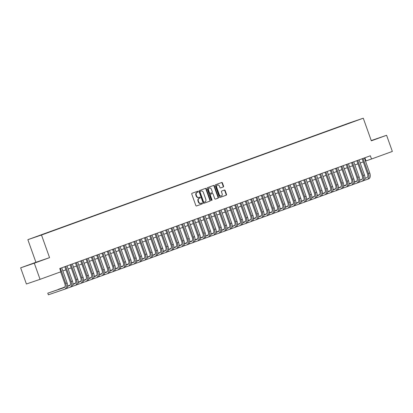 <?xml version="1.0" encoding="UTF-8"?>
<svg xmlns="http://www.w3.org/2000/svg" width="413" height="413" viewBox="0 0 413 413"><rect width="100%" height="100%" fill="white"/><g stroke="black" fill="none" stroke-linecap="round" stroke-linejoin="round"><path stroke-width="0.62" d="M198.121 191.565A0.47 0.387 71.1 0 0 197.6 191.255L192.06 193.263A0.671 0.552 71.1 0 0 191.766 194.089L195.834 205.509A0.671 0.552 71.1 0 0 196.578 205.953L202.117 203.945A0.47 0.387 71.1 0 0 201.802 203.057L201.085 203.315A2.158 1.776 71.1 0 1 201.059 203.325A2.158 1.776 71.1 0 1 198.694 201.89L198.354 200.94A2.158 1.776 71.1 0 1 199.298 198.302L200.016 198.044A0.47 0.387 71.1 0 0 199.701 197.156L198.983 197.414A2.158 1.776 71.1 0 1 198.958 197.424A2.158 1.776 71.1 0 1 196.593 195.989L196.252 195.039A2.158 1.776 71.1 0 1 197.197 192.401L197.915 192.143A0.47 0.387 71.1 0 0 198.121 191.565M198.932 197.435L198.617 197.543A2.158 1.776 71.1 0 1 198.586 197.548A2.158 1.776 71.1 0 1 196.221 196.118L195.886 195.163A2.158 1.776 71.1 0 1 196.831 192.53L197.548 192.267A0.47 0.387 71.1 0 0 197.295 191.364M196.5 205.973L201.75 204.068A0.47 0.387 71.1 0 0 201.498 203.165M201.033 203.335L200.718 203.444A2.158 1.776 71.1 0 1 200.687 203.449A2.158 1.776 71.1 0 1 198.323 202.019L197.987 201.064A2.158 1.776 71.1 0 1 198.932 198.431L199.649 198.168A0.47 0.387 71.1 0 0 199.396 197.264M346.306 124.086L349.553 122.945L346.306 124.086M223.283 186.981A0.671 0.552 71.1 0 0 223.578 186.16L222.437 182.954A0.671 0.552 71.1 0 0 221.688 182.51L215.54 184.74A0.671 0.552 71.1 0 0 215.245 185.566L219.313 196.986A0.671 0.552 71.1 0 0 220.052 197.435L226.21 195.199A0.671 0.552 71.1 0 0 226.505 194.373L225.126 190.501A0.671 0.552 71.1 0 0 224.388 190.057L221.745 191.012A0.671 0.552 71.1 0 0 221.451 191.839L222.137 193.759A1.802 1.482 71.1 0 1 221.322 195.969A1.802 1.482 71.1 0 1 219.349 194.771L216.67 187.249A1.802 1.482 71.1 0 1 217.481 185.039A1.802 1.482 71.1 0 1 219.458 186.237L219.902 187.492A0.671 0.552 71.1 0 0 220.645 187.941L222.917 187.11A0.671 0.552 71.1 0 0 223.211 186.284L222.07 183.078A0.671 0.552 71.1 0 0 221.399 182.613M371.328 140.823L386.594 135.283L392.35 151.442L371.509 159.01L370.358 155.778L59.74 268.543L60.887 271.775L40.051 279.338L34.294 263.179L49.56 257.64L41.501 235.012L363.275 118.201L371.328 140.823M206.226 188.839A0.671 0.552 71.1 0 0 205.483 188.39L199.329 190.625A0.671 0.552 71.1 0 0 199.035 191.446L203.103 202.871A0.671 0.552 71.1 0 0 203.841 203.32L210 201.085A0.671 0.552 71.1 0 0 210.294 200.259L206.226 188.839L205.86 188.963A0.671 0.552 71.1 0 0 205.194 188.498M215.462 199.097A0.671 0.552 71.1 0 1 214.724 198.653L213.077 194.017A0.671 0.552 71.1 0 0 212.339 193.568L210.584 194.208A0.671 0.552 71.1 0 0 210.289 195.029L212.003 199.851A0.47 0.387 71.1 0 1 211.275 200.119L207.14 188.509A0.671 0.552 71.1 0 1 207.434 187.683L213.588 185.452A0.671 0.552 71.1 0 1 214.332 185.896L218.4 197.316A0.671 0.552 71.1 0 1 218.105 198.142L215.472 199.097A0.671 0.552 71.1 0 1 215.462 199.097L215.472 199.097M211.967 193.697L212.339 193.568A0.671 0.552 71.1 0 0 212.328 193.573L211.962 193.697A0.671 0.552 71.1 0 0 211.962 193.697L210.212 194.332A0.671 0.552 71.1 0 0 209.918 195.158L211.637 199.98L212.003 199.851M34.769 237.232L31.62 238.337L34.769 237.232M41.501 235.012L27.857 239.674L349.63 122.857L363.275 118.201M343.177 125.464L39.942 235.493M343.105 125.258L39.844 235.41M49.56 257.64L35.916 262.296L20.65 267.841L34.294 263.179M20.65 267.841L26.406 283.999L40.051 279.338M386.594 135.283L371.235 140.565M35.916 262.296L27.857 239.674M365.5 161.075L371.509 159.01M62.843 270.949L65.91 269.834M68.15 269.018L71.217 267.903M73.462 267.092L76.529 265.977M78.769 265.161L81.836 264.052M84.082 263.236L87.148 262.121M89.389 261.31L92.455 260.195M94.701 259.379L97.767 258.27M100.008 257.454L103.08 256.339M105.32 255.523L108.387 254.413M110.632 253.597L113.699 252.482M115.939 251.672L119.006 250.557M121.252 249.741L124.318 248.631M126.559 247.815L129.625 246.7M131.871 245.89L134.937 244.775M137.178 243.959L140.244 242.844M142.49 242.033L145.557 240.918M147.797 240.103L150.864 238.993M153.109 238.177L156.176 237.062M158.416 236.251L161.483 235.136M163.729 234.321L166.795 233.211M169.036 232.395L172.102 231.28M174.348 230.464L177.414 229.354M179.655 228.539L182.722 227.424M184.967 226.613L188.034 225.498M190.274 224.682L193.341 223.572M195.586 222.757L198.653 221.642M200.894 220.826L203.96 219.716M206.206 218.9L209.272 217.785M211.513 216.975L214.579 215.86M216.825 215.044L219.892 213.934M222.137 213.118L225.204 212.003M227.444 211.193L230.511 210.078M232.756 209.262L235.823 208.152M238.064 207.336L241.13 206.221M243.376 205.406L246.442 204.296M248.683 203.48L251.749 202.365M253.995 201.554L257.062 200.439M259.302 199.624L262.369 198.514M264.614 197.698L267.681 196.583M269.921 195.767L272.988 194.657M275.234 193.842L278.3 192.726M280.541 191.916L283.607 190.801M285.853 189.985L288.919 188.875M291.16 188.06L294.226 186.944M296.472 186.134L299.539 185.019M301.779 184.203L304.846 183.093M307.091 182.278L310.158 181.162M312.398 180.347L315.465 179.237M317.711 178.421L320.777 177.306M323.018 176.496L326.084 175.38M328.33 174.565L331.396 173.455M333.637 172.639L336.709 171.524M338.949 170.708L342.016 169.598M344.261 168.783L347.328 167.668M349.568 166.857L352.635 165.742M354.881 164.926L357.947 163.816M360.188 163.001L363.254 161.886M364.865 157.771L365.98 160.9M38.481 261.599L27.196 265.564L38.481 261.599M371.302 140.74L380.048 137.555L371.261 140.632M203.769 203.335L209.634 201.208A0.671 0.552 71.1 0 0 209.928 200.382L205.86 188.963M200.222 191.307A0.47 0.387 71.1 0 0 200.016 191.88L203.583 201.905A0.47 0.387 71.1 0 0 204.11 202.22L204.863 201.947A2.158 1.776 71.1 0 0 205.808 199.309L203.366 192.458A2.158 1.776 71.1 0 0 201.002 191.023A2.158 1.776 71.1 0 0 200.976 191.033L199.851 191.431A0.47 0.387 71.1 0 0 199.644 192.009L200.016 191.88M203.733 202.344L203.738 202.344A0.47 0.387 71.1 0 0 203.738 202.344A0.47 0.387 71.1 0 1 203.217 202.034L199.644 192.009M200.661 191.136A2.158 1.776 71.1 0 0 200.635 191.147A2.158 1.776 71.1 0 0 200.61 191.157L200.976 191.033M199.851 191.431L200.61 191.157M215.395 199.118L217.734 198.266A0.671 0.552 71.1 0 0 218.033 197.445L213.965 186.02A0.671 0.552 71.1 0 0 213.299 185.556M211.59 200.434A0.47 0.387 71.1 0 0 211.637 199.98M211.363 189.211A1.802 1.482 71.1 0 0 209.386 188.013A1.802 1.482 71.1 0 0 208.575 190.223L209.52 192.871A0.671 0.552 71.1 0 0 210.269 193.32L212.014 192.685A0.671 0.552 71.1 0 0 212.308 191.859L211.363 189.211M209.386 188.013L209.019 188.137A1.802 1.482 71.1 0 0 208.209 190.352L208.575 190.223M210.248 193.325L209.897 193.444A0.671 0.552 71.1 0 1 209.154 193L208.209 190.352M220.573 187.956L222.917 187.11M217.481 185.039L217.114 185.163A1.802 1.482 71.1 0 0 216.298 187.378L216.67 187.249M221.322 195.969L220.955 196.092A1.802 1.482 71.1 0 1 218.978 194.895L216.298 187.378M219.979 197.45L225.839 195.323A0.671 0.552 71.1 0 0 226.138 194.502L224.76 190.63A0.671 0.552 71.1 0 0 224.089 190.166M64.387 287.484L47.774 293.184L48.352 294.799L64.743 289.203A5.147 2.922 -110 0 0 64.774 289.193A5.147 2.922 -110 0 0 65.781 283.411L60.401 268.3M64.8 289.183L66.07 288.718A5.147 2.922 -110 0 0 66.101 288.708A5.147 2.922 -110 0 0 67.107 282.926L61.728 267.82M60.639 271.868L64.862 283.726A3.433 1.946 70 0 1 64.185 287.577A3.433 1.946 70 0 1 64.165 287.587L47.774 293.184L48.352 294.799M66.529 288.475L70.05 287.272A5.147 2.922 -110 0 0 70.081 287.262A5.147 2.922 -110 0 0 71.093 281.48L65.713 266.375M70.112 287.252L71.377 286.792A5.147 2.922 -110 0 0 71.408 286.782A5.147 2.922 -110 0 0 72.42 281L67.04 265.889M64.795 266.705L70.169 281.795A3.433 1.946 70 0 1 69.498 285.651A3.433 1.946 70 0 1 69.477 285.657L67.567 286.312M69.699 285.553L67.567 286.281M64.635 287.283L53.112 291.335M64.588 287.329L53.101 291.335M71.841 286.55L75.362 285.347A5.147 2.922 -110 0 0 75.393 285.337A5.147 2.922 -110 0 0 76.4 279.555L71.021 264.444M75.419 285.326L76.689 284.867A5.147 2.922 -110 0 0 76.72 284.856A5.147 2.922 -110 0 0 77.727 279.074L72.347 263.964M70.107 264.779L75.481 279.869A3.433 1.946 70 0 1 74.805 283.726A3.433 1.946 70 0 1 74.784 283.731L72.874 284.381M75.006 283.628L72.879 284.356M69.942 285.357L67.582 286.163M64.764 287.123L58.393 289.327L64.738 287.164M69.9 285.398L67.577 286.194M77.148 284.624L80.669 283.421A5.147 2.922 -110 0 0 80.7 283.411A5.147 2.922 -110 0 0 81.712 277.624L76.333 262.518M80.731 283.395L81.996 282.936A5.147 2.922 -110 0 0 82.027 282.926A5.147 2.922 -110 0 0 83.039 277.144L77.659 262.038M75.414 262.849L80.788 277.939A3.433 1.946 70 0 1 80.117 281.795A3.433 1.946 70 0 1 80.096 281.805L78.186 282.456M80.318 281.697L78.191 282.425M75.254 283.426L72.889 284.237M70.076 285.197L67.587 286.044M64.856 286.983L63.705 287.402L64.841 287.014M75.207 283.473L72.889 284.263M70.045 285.233L67.587 286.075M82.461 282.693L85.981 281.49A5.147 2.922 -110 0 0 86.012 281.48A5.147 2.922 -110 0 0 87.019 275.698L81.64 260.593M86.038 281.47L87.308 281.01A5.147 2.922 -110 0 0 87.339 281A5.147 2.922 -110 0 0 88.346 275.218L82.967 260.107M80.726 260.923L86.1 276.013A3.433 1.946 70 0 1 85.424 279.869A3.433 1.946 70 0 1 85.403 279.875L83.493 280.53M85.625 279.771L83.498 280.499M80.561 281.501L78.202 282.306M75.383 283.272L72.9 284.118M70.169 285.058L69.043 285.548M80.52 281.547L78.196 282.337M75.357 283.308L72.9 284.149M70.148 285.089L69.028 285.553M87.768 280.768L91.288 279.565A5.147 2.922 -110 0 0 91.319 279.555A5.147 2.922 -110 0 0 92.331 273.773L86.952 258.662M91.35 279.544L92.62 279.08A5.147 2.922 -110 0 0 92.646 279.069A5.147 2.922 -110 0 0 93.658 273.287L88.279 258.182M86.033 258.997L91.407 274.087A3.433 1.946 70 0 1 90.736 277.939A3.433 1.946 70 0 1 90.715 277.949L88.805 278.599M90.937 277.846L88.81 278.569M85.873 279.575L83.509 280.381M80.695 281.341L78.207 282.193M75.476 283.127L74.325 283.545L75.46 283.158M85.827 279.616L83.509 280.412M80.664 281.382L78.207 282.218M93.08 278.837L96.601 277.634A5.147 2.922 -110 0 0 96.632 277.624A5.147 2.922 -110 0 0 97.638 271.842L92.259 256.736M96.657 277.613L97.927 277.154A5.147 2.922 -110 0 0 97.958 277.144A5.147 2.922 -110 0 0 98.965 271.362L93.586 256.251M91.345 257.067L96.719 272.157A3.433 1.946 70 0 1 96.043 276.013A3.433 1.946 70 0 1 96.022 276.018L94.112 276.674M96.244 275.915L94.118 276.643M91.18 277.644L88.821 278.455M86.007 279.415L83.519 280.262M80.788 281.201L79.632 281.62L80.767 281.232M91.139 277.691L88.816 278.481M85.976 279.451L83.519 280.293M98.387 276.911L101.908 275.708A5.147 2.922 -110 0 0 101.939 275.698A5.147 2.922 -110 0 0 102.951 269.916L97.571 254.806M101.97 275.688L103.24 275.228A5.147 2.922 -110 0 0 103.265 275.218A5.147 2.922 -110 0 0 104.277 269.436L98.898 254.325M96.652 255.141L102.026 270.231A3.433 1.946 70 0 1 101.355 274.087A3.433 1.946 70 0 1 101.335 274.093L99.425 274.743M101.557 273.989L99.43 274.717M96.492 275.719L94.128 276.524M91.314 277.484L88.831 278.336M86.095 279.271L84.97 279.766M96.446 275.76L94.128 276.555M91.288 277.526L88.826 278.367M86.08 279.302L84.959 279.771M103.699 274.986L107.22 273.783A5.147 2.922 -110 0 0 107.251 273.773A5.147 2.922 -110 0 0 108.258 267.991L102.878 252.88M107.277 273.757L108.547 273.298A5.147 2.922 -110 0 0 108.578 273.287A5.147 2.922 -110 0 0 109.584 267.505L104.205 252.4M101.965 253.21L107.339 268.305A3.433 1.946 70 0 1 106.662 272.157A3.433 1.946 70 0 1 106.642 272.167L104.737 272.817M106.864 272.059L104.737 272.786M101.799 273.793L99.44 274.599M96.627 275.559L94.138 276.411M91.407 277.345L90.282 277.841M101.758 273.834L99.435 274.63M96.596 275.595L94.138 276.436M91.387 277.376L90.266 277.846M109.006 273.055L112.527 271.852A5.147 2.922 -110 0 0 112.558 271.842A5.147 2.922 -110 0 0 113.57 266.06L108.191 250.954M112.589 271.831L113.859 271.372A5.147 2.922 -110 0 0 113.885 271.362A5.147 2.922 -110 0 0 114.897 265.58L109.517 250.469M107.272 251.285L112.646 266.375A3.433 1.946 70 0 1 111.975 270.231A3.433 1.946 70 0 1 111.954 270.236L110.044 270.892M112.176 270.133L110.049 270.861M107.112 271.862L104.747 272.668M101.934 273.633L99.45 274.48M96.714 275.419L95.563 275.838L96.699 275.45M107.065 271.909L104.747 272.699M101.908 273.669L99.445 274.511M114.318 271.129L117.839 269.926A5.147 2.922 -110 0 0 117.87 269.916A5.147 2.922 -110 0 0 118.877 264.134L113.498 249.024M117.901 269.906L119.166 269.446A5.147 2.922 -110 0 0 119.197 269.431A5.147 2.922 -110 0 0 120.204 263.649L114.824 248.543M112.584 249.359L117.958 264.449A3.433 1.946 70 0 1 117.282 268.3A3.433 1.946 70 0 1 117.266 268.311L115.356 268.961M117.483 268.207L115.356 268.93M112.419 269.937L110.059 270.742M107.246 271.702L104.757 272.554M102.026 273.489L100.901 273.984M112.377 269.978L110.054 270.773M107.215 271.744L104.757 272.58M102.006 273.52L100.886 273.989M119.625 269.199L123.151 267.996A5.147 2.922 -110 0 0 123.177 267.985A5.147 2.922 -110 0 0 124.189 262.203L118.81 247.098M123.208 267.975L124.478 267.516A5.147 2.922 -110 0 0 124.504 267.505A5.147 2.922 -110 0 0 125.516 261.723L120.137 246.618M117.891 247.428L123.265 262.518A3.433 1.946 70 0 1 122.594 266.375A3.433 1.946 70 0 1 122.573 266.38L120.663 267.035M122.795 266.277L120.668 267.005M117.731 268.006L115.366 268.817M112.553 269.777L110.07 270.623M107.334 271.563L106.208 272.059M117.684 268.052L115.366 268.842M112.527 269.813L110.064 270.654M107.318 271.594L106.198 272.064M124.938 267.273L128.458 266.07A5.147 2.922 -110 0 0 128.489 266.06A5.147 2.922 -110 0 0 129.496 260.278L124.117 245.172M128.52 266.049L129.785 265.59A5.147 2.922 -110 0 0 129.816 265.58A5.147 2.922 -110 0 0 130.823 259.798L125.444 244.687M123.203 245.503L128.577 260.593A3.433 1.946 70 0 1 127.901 264.449A3.433 1.946 70 0 1 127.885 264.454L125.975 265.105M128.107 264.351L125.975 265.079M123.038 266.08L120.679 266.886M117.865 267.851L115.377 268.698M112.646 269.632L111.495 270.056L112.625 269.668M122.997 266.122L120.673 266.917M117.834 267.887L115.377 268.729M130.25 265.347L133.771 264.144A5.147 2.922 -110 0 0 133.797 264.134A5.147 2.922 -110 0 0 134.808 258.352L129.429 243.242M133.827 264.124L135.097 263.659A5.147 2.922 -110 0 0 135.123 263.649A5.147 2.922 -110 0 0 136.135 257.867L130.756 242.761M128.51 243.577L133.884 258.667A3.433 1.946 70 0 1 133.213 262.518A3.433 1.946 70 0 1 133.192 262.529L131.282 263.179M133.414 262.425L131.288 263.148M128.35 264.155L125.986 264.96M123.172 265.92L120.689 266.772M117.953 267.707L116.827 268.202M128.304 264.196L125.986 264.991M123.146 265.962L120.684 266.798M117.937 267.738L116.817 268.207M135.557 263.417L139.078 262.214A5.147 2.922 -110 0 0 139.109 262.203A5.147 2.922 -110 0 0 140.115 256.421L134.736 241.316M139.14 262.193L140.405 261.734A5.147 2.922 -110 0 0 140.435 261.723A5.147 2.922 -110 0 0 141.447 255.941L136.063 240.831M133.822 241.646L139.196 256.736A3.433 1.946 70 0 1 138.52 260.593A3.433 1.946 70 0 1 138.505 260.598L136.595 261.253M138.727 260.495L136.595 261.222M133.657 262.224L131.298 263.035M128.484 263.995L125.996 264.841M123.265 265.781L122.14 266.277M133.616 262.27L131.293 263.06M128.453 264.031L125.996 264.872M123.244 265.812L122.129 266.277M140.869 261.491L144.39 260.288A5.147 2.922 -110 0 0 144.416 260.278A5.147 2.922 -110 0 0 145.428 254.496L140.048 239.385M144.447 260.267L145.717 259.808A5.147 2.922 -110 0 0 145.748 259.798A5.147 2.922 -110 0 0 146.754 254.01L141.375 238.905M139.129 239.721L144.504 254.811A3.433 1.946 70 0 1 143.832 258.667A3.433 1.946 70 0 1 143.812 258.672L141.902 259.323M144.034 258.569L141.907 259.297M138.969 260.298L136.61 261.104M133.791 262.064L131.308 262.916M128.577 263.85L127.421 264.268L128.557 263.881M138.923 260.34L136.605 261.135M133.766 262.105L131.303 262.942M146.176 259.565L149.697 258.362A5.147 2.922 -110 0 0 149.728 258.352A5.147 2.922 -110 0 0 150.735 252.565L145.355 237.46M149.759 258.337L151.024 257.877A5.147 2.922 -110 0 0 151.055 257.867A5.147 2.922 -110 0 0 152.067 252.085L146.682 236.979M144.442 237.79L149.816 252.88A3.433 1.946 70 0 1 149.145 256.736A3.433 1.946 70 0 1 149.124 256.747L147.214 257.397M149.346 256.638L147.214 257.366M144.276 258.368L141.917 259.178M139.104 260.138L136.615 260.985M133.884 261.925L132.759 262.42M144.235 258.414L141.917 259.204M139.073 260.175L136.615 261.016M133.864 261.956L132.749 262.425M151.488 257.635L155.009 256.432A5.147 2.922 -110 0 0 155.035 256.421A5.147 2.922 -110 0 0 156.047 250.639L150.668 235.534M155.066 256.411L156.336 255.952A5.147 2.922 -110 0 0 156.367 255.941A5.147 2.922 -110 0 0 157.374 250.159L151.994 235.049M149.754 235.864L155.123 250.954A3.433 1.946 70 0 1 154.452 254.811A3.433 1.946 70 0 1 154.431 254.816L152.521 255.471M154.653 254.713L152.526 255.44M149.589 256.442L147.229 257.247M144.411 258.213L141.927 259.059M139.196 259.999L138.066 260.489M149.542 256.488L147.224 257.278M144.385 258.249L141.922 259.09M139.176 260.03L138.056 260.495M156.795 255.709L160.316 254.506A5.147 2.922 -110 0 0 160.347 254.496A5.147 2.922 -110 0 0 161.354 248.714L155.975 233.603M160.378 254.485L161.643 254.021A5.147 2.922 -110 0 0 161.674 254.01A5.147 2.922 -110 0 0 162.686 248.228L157.307 233.123M155.061 233.939L160.435 249.029A3.433 1.946 70 0 1 159.764 252.88A3.433 1.946 70 0 1 159.743 252.89L157.833 253.541M159.965 252.787L157.833 253.51M154.901 254.516L152.536 255.322M149.723 256.282L147.234 257.134M144.504 258.068L143.378 258.564M154.854 254.558L152.536 255.353M149.692 256.323L147.234 257.16M144.483 258.099L143.368 258.569M162.108 253.778L165.628 252.575A5.147 2.922 -110 0 0 165.654 252.565A5.147 2.922 -110 0 0 166.666 246.783L161.287 231.678M165.685 252.555L166.955 252.095A5.147 2.922 -110 0 0 166.986 252.085A5.147 2.922 -110 0 0 167.993 246.303L162.614 231.192M160.373 232.008L165.742 247.098A3.433 1.946 70 0 1 165.071 250.954A3.433 1.946 70 0 1 165.05 250.959L163.14 251.615M165.272 250.856L163.145 251.584M160.208 252.586L157.849 253.396M155.03 254.356L152.547 255.203M149.816 256.143L148.659 256.561L149.795 256.174M160.167 252.632L157.843 253.422M155.004 254.393L152.542 255.234M167.415 251.853L170.936 250.65A5.147 2.922 -110 0 0 170.967 250.639A5.147 2.922 -110 0 0 171.978 244.857L166.594 229.747M170.997 250.629L172.262 250.17A5.147 2.922 -110 0 0 172.293 250.159A5.147 2.922 -110 0 0 173.305 244.377L167.926 229.267M165.68 230.082L171.054 245.172A3.433 1.946 70 0 1 170.383 249.029A3.433 1.946 70 0 1 170.362 249.034L168.452 249.684M170.584 248.931L168.452 249.659M165.52 250.66L163.156 251.465M160.342 252.426L157.854 253.277M155.123 254.212L153.972 254.63L155.107 254.243M165.474 250.701L163.156 251.496M160.311 252.467L157.854 253.308M172.727 249.927L176.248 248.724A5.147 2.922 -110 0 0 176.279 248.714A5.147 2.922 -110 0 0 177.285 242.932L171.906 227.821M176.305 248.698L177.575 248.239A5.147 2.922 -110 0 0 177.605 248.228A5.147 2.922 -110 0 0 178.612 242.446L173.233 227.341M170.992 228.152L176.361 243.247A3.433 1.946 70 0 1 175.69 247.098A3.433 1.946 70 0 1 175.67 247.108L173.759 247.759M175.892 247L173.765 247.728M170.827 248.734L168.468 249.54M165.649 250.5L163.166 251.352M160.435 252.286L159.31 252.782M170.786 248.776L168.463 249.566M165.623 250.536L163.161 251.378M160.414 252.317L159.294 252.787M178.034 247.996L181.555 246.793A5.147 2.922 -110 0 0 181.586 246.783A5.147 2.922 -110 0 0 182.598 241.001L177.218 225.896M181.617 246.773L182.882 246.313A5.147 2.922 -110 0 0 182.913 246.303A5.147 2.922 -110 0 0 183.924 240.521L178.545 225.41M176.299 226.226L181.674 241.316A3.433 1.946 70 0 1 181.002 245.172A3.433 1.946 70 0 1 180.982 245.177L179.072 245.833M181.204 245.074L179.072 245.802M176.139 246.804L173.775 247.609M170.961 248.574L168.473 249.421M165.742 250.361L164.591 250.779L165.727 250.392M176.093 246.85L173.775 247.64M170.93 248.611L168.473 249.452M183.346 246.071L186.867 244.868A5.147 2.922 -110 0 0 186.898 244.857A5.147 2.922 -110 0 0 187.905 239.075L182.525 223.965M186.924 244.847L188.194 244.388A5.147 2.922 -110 0 0 188.225 244.372A5.147 2.922 -110 0 0 189.231 238.59L183.852 223.485M181.612 224.3L186.986 239.39A3.433 1.946 70 0 1 186.309 243.242A3.433 1.946 70 0 1 186.289 243.252L184.379 243.902M186.511 243.149L184.384 243.871M181.446 244.878L179.087 245.683M176.268 246.644L173.785 247.495M171.054 248.43L169.898 248.848L171.034 248.461M181.405 244.919L179.082 245.714M176.243 246.685L173.785 247.521M188.653 244.14L192.174 242.937A5.147 2.922 -110 0 0 192.205 242.927A5.147 2.922 -110 0 0 193.217 237.145L187.838 222.039M192.236 242.916L193.501 242.457A5.147 2.922 -110 0 0 193.532 242.446A5.147 2.922 -110 0 0 194.544 236.664L189.164 221.559M186.919 222.37L192.293 237.46A3.433 1.946 70 0 1 191.622 241.316A3.433 1.946 70 0 1 191.601 241.321L189.691 241.977M191.823 241.218L189.696 241.946M186.759 242.947L184.394 243.758M181.581 244.718L179.092 245.565M176.361 246.504L175.236 247M186.712 242.994L184.394 243.784M181.55 244.754L179.092 245.596M176.346 246.535L175.226 247.005M193.965 242.214L197.486 241.011A5.147 2.922 -110 0 0 197.517 241.001A5.147 2.922 -110 0 0 198.524 235.219L193.145 220.108M197.543 240.991L198.813 240.531A5.147 2.922 -110 0 0 198.844 240.521A5.147 2.922 -110 0 0 199.851 234.739L194.471 219.628M192.231 220.444L197.605 235.534A3.433 1.946 70 0 1 196.929 239.39A3.433 1.946 70 0 1 196.908 239.395L194.998 240.046M197.13 239.292L195.003 240.02M192.066 241.022L189.706 241.827M186.888 242.792L184.404 243.639M181.674 244.573L180.548 245.069M192.024 241.063L189.701 241.858M186.862 242.829L184.404 243.67M181.653 244.604L180.533 245.074M199.273 240.289L202.793 239.086A5.147 2.922 -110 0 0 202.824 239.075A5.147 2.922 -110 0 0 203.836 233.293L198.457 218.183M202.855 239.065L204.12 238.6A5.147 2.922 -110 0 0 204.151 238.59A5.147 2.922 -110 0 0 205.163 232.808L199.784 217.703M197.538 218.513L202.912 233.608A3.433 1.946 70 0 1 202.241 237.46A3.433 1.946 70 0 1 202.22 237.47L200.31 238.12M202.442 237.361L200.315 238.089M197.378 239.096L195.013 239.901M192.2 240.862L189.712 241.713M186.981 242.648L185.829 243.066L186.965 242.679M197.331 239.137L195.013 239.932M192.169 240.903L189.712 241.739M204.585 238.358L208.106 237.155A5.147 2.922 -110 0 0 208.137 237.145A5.147 2.922 -110 0 0 209.143 231.363L203.764 216.257M208.162 237.134L209.432 236.675A5.147 2.922 -110 0 0 209.463 236.664A5.147 2.922 -110 0 0 210.47 230.882L205.091 215.772M202.85 216.588L208.224 231.678A3.433 1.946 70 0 1 207.548 235.534A3.433 1.946 70 0 1 207.527 235.539L205.617 236.195M207.749 235.436L205.622 236.164M202.685 237.165L200.326 237.971M197.512 238.936L195.024 239.783M192.293 240.722L191.167 241.218M202.644 237.212L200.32 238.002M197.481 238.972L195.024 239.814M192.272 240.753L191.152 241.218M209.892 236.432L213.413 235.229A5.147 2.922 -110 0 0 213.444 235.219A5.147 2.922 -110 0 0 214.455 229.437L209.076 214.326M213.475 235.209L214.745 234.749A5.147 2.922 -110 0 0 214.77 234.739A5.147 2.922 -110 0 0 215.782 228.952L210.403 213.846M208.157 214.662L213.531 229.752A3.433 1.946 70 0 1 212.86 233.608A3.433 1.946 70 0 1 212.84 233.613L210.929 234.264M213.062 233.51L210.935 234.238M207.997 235.24L205.633 236.045M202.819 237.005L200.336 237.857M197.6 238.791L196.474 239.287M207.951 235.281L205.633 236.076M202.788 237.047L200.331 237.883M197.584 238.822L196.464 239.292M215.204 234.507L218.725 233.304A5.147 2.922 -110 0 0 218.756 233.293A5.147 2.922 -110 0 0 219.762 227.506L214.383 212.401M218.782 233.278L220.052 232.818A5.147 2.922 -110 0 0 220.083 232.808A5.147 2.922 -110 0 0 221.089 227.026L215.71 211.921M213.469 212.731L218.844 227.821A3.433 1.946 70 0 1 218.167 231.678A3.433 1.946 70 0 1 218.147 231.683L216.236 232.338M218.369 231.579L216.242 232.307M213.304 233.309L210.945 234.119M208.131 235.08L205.643 235.926M202.912 236.866L201.761 237.284L202.891 236.897M213.263 233.355L210.94 234.145M208.1 235.116L205.643 235.957M220.511 232.576L224.032 231.373A5.147 2.922 -110 0 0 224.063 231.363A5.147 2.922 -110 0 0 225.075 225.581L219.695 210.475M224.094 231.352L225.364 230.893A5.147 2.922 -110 0 0 225.39 230.882A5.147 2.922 -110 0 0 226.401 225.1L221.022 209.99M218.776 210.806L224.151 225.896A3.433 1.946 70 0 1 223.479 229.752A3.433 1.946 70 0 1 223.459 229.757L221.549 230.408M223.681 229.654L221.554 230.382M218.616 231.383L216.252 232.189M213.438 233.154L210.955 234.001M208.219 234.94L207.068 235.358L208.204 234.971M218.57 231.425L216.252 232.22M213.413 233.19L210.95 234.032M225.823 230.65L229.344 229.447A5.147 2.922 -110 0 0 229.375 229.437A5.147 2.922 -110 0 0 230.382 223.655L225.002 208.544M229.406 229.427L230.671 228.962A5.147 2.922 -110 0 0 230.702 228.952A5.147 2.922 -110 0 0 231.708 223.17L226.329 208.064M224.089 208.88L229.463 223.97A3.433 1.946 70 0 1 228.787 227.821A3.433 1.946 70 0 1 228.771 227.831L226.861 228.482M228.988 227.728L226.861 228.451M223.923 229.458L221.564 230.263M218.751 231.223L216.262 232.075M213.531 233.009L212.406 233.505M223.882 229.499L221.559 230.294M218.72 231.265L216.262 232.101M213.511 233.04L212.39 233.51M231.13 228.719L234.656 227.517A5.147 2.922 -110 0 0 234.682 227.506A5.147 2.922 -110 0 0 235.694 221.724L230.315 206.619M234.713 227.496L235.983 227.036A5.147 2.922 -110 0 0 236.009 227.026A5.147 2.922 -110 0 0 237.021 221.244L231.641 206.133M229.396 206.949L234.77 222.039A3.433 1.946 70 0 1 234.099 225.896A3.433 1.946 70 0 1 234.078 225.901L232.168 226.556M234.3 225.797L232.173 226.525M229.236 227.527L226.871 228.337M224.058 229.298L221.575 230.144M218.838 231.084L217.687 231.502L218.823 231.115M229.189 227.573L226.871 228.363M224.032 229.334L221.569 230.175M236.442 226.794L239.963 225.591A5.147 2.922 -110 0 0 239.994 225.581A5.147 2.922 -110 0 0 241.001 219.799L235.622 204.688M240.025 225.57L241.29 225.111A5.147 2.922 -110 0 0 241.321 225.1A5.147 2.922 -110 0 0 242.328 219.318L236.948 204.208M234.708 205.024L240.082 220.114A3.433 1.946 70 0 1 239.406 223.97A3.433 1.946 70 0 1 239.39 223.975L237.48 224.626M239.607 223.872L237.48 224.6M234.543 225.601L232.183 226.407M229.37 227.367L226.882 228.219M224.151 229.153L222.999 229.571L224.13 229.184M234.501 225.643L232.178 226.438M229.339 227.408L226.882 228.25M241.75 224.868L245.276 223.665A5.147 2.922 -110 0 0 245.301 223.655A5.147 2.922 -110 0 0 246.313 217.873L240.934 202.762M245.332 223.639L246.602 223.18A5.147 2.922 -110 0 0 246.628 223.17A5.147 2.922 -110 0 0 247.64 217.388L242.261 202.282M240.015 203.093L245.389 218.183A3.433 1.946 70 0 1 244.718 222.039A3.433 1.946 70 0 1 244.697 222.049L242.787 222.7M244.919 221.941L242.792 222.669M239.855 223.676L237.49 224.481M234.677 225.441L232.194 226.293M229.458 227.227L228.332 227.723M239.808 223.717L237.49 224.507M234.651 225.477L232.189 226.319M229.442 227.258L228.322 227.728M247.062 222.937L250.583 221.735A5.147 2.922 -110 0 0 250.614 221.724A5.147 2.922 -110 0 0 251.62 215.942L246.241 200.837M250.645 221.714L251.909 221.254A5.147 2.922 -110 0 0 251.94 221.244A5.147 2.922 -110 0 0 252.952 215.462L247.568 200.351M245.327 201.167L250.701 216.257A3.433 1.946 70 0 1 250.025 220.114A3.433 1.946 70 0 1 250.01 220.119L248.099 220.774M250.232 220.015L248.099 220.743M245.162 221.745L242.803 222.55M239.989 223.516L237.501 224.362M234.77 225.302L233.644 225.792M245.121 221.791L242.798 222.581M239.958 223.552L237.501 224.393M234.749 225.333L233.629 225.797M252.374 221.012L255.895 219.809A5.147 2.922 -110 0 0 255.921 219.799A5.147 2.922 -110 0 0 256.932 214.017L251.553 198.906M255.952 219.788L257.222 219.324A5.147 2.922 -110 0 0 257.253 219.313A5.147 2.922 -110 0 0 258.259 213.531L252.88 198.426M250.634 199.242L256.008 214.332A3.433 1.946 70 0 1 255.337 218.183A3.433 1.946 70 0 1 255.317 218.193L253.406 218.844M255.539 218.09L253.412 218.813M250.474 219.819L248.11 220.625M245.296 221.585L242.813 222.437M240.077 223.371L238.926 223.789L240.061 223.402M250.428 219.861L248.11 220.656M245.27 221.626L242.808 222.462M257.681 219.081L261.202 217.878A5.147 2.922 -110 0 0 261.233 217.868A5.147 2.922 -110 0 0 262.24 212.086L256.86 196.98M261.264 217.857L262.529 217.398A5.147 2.922 -110 0 0 262.56 217.388A5.147 2.922 -110 0 0 263.571 211.606L258.187 196.5M255.946 197.311L261.321 212.401A3.433 1.946 70 0 1 260.649 216.257A3.433 1.946 70 0 1 260.629 216.262L258.719 216.918M260.851 216.159L258.719 216.887M255.781 217.888L253.422 218.699M250.608 219.659L248.12 220.506M245.389 221.445L244.238 221.864L245.368 221.476M255.74 217.935L253.417 218.725M250.577 219.695L248.12 220.537M262.993 217.155L266.514 215.953A5.147 2.922 -110 0 0 266.54 215.942A5.147 2.922 -110 0 0 267.552 210.16L262.172 195.05M266.571 215.932L267.841 215.472A5.147 2.922 -110 0 0 267.872 215.462A5.147 2.922 -110 0 0 268.878 209.68L263.499 194.569M261.259 195.385L266.628 210.475A3.433 1.946 70 0 1 265.957 214.332A3.433 1.946 70 0 1 265.936 214.337L264.026 214.987M266.158 214.233L264.031 214.961M261.093 215.963L258.734 216.768M255.915 217.728L253.432 218.58M250.701 219.515L249.571 220.01M261.047 216.004L258.729 216.799M255.89 217.77L253.427 218.611M250.681 219.546L249.56 220.015M268.3 215.23L271.821 214.027A5.147 2.922 -110 0 0 271.852 214.017A5.147 2.922 -110 0 0 272.859 208.235L267.479 193.124M271.883 214.001L273.148 213.542A5.147 2.922 -110 0 0 273.179 213.531A5.147 2.922 -110 0 0 274.191 207.749L268.811 192.644M266.566 193.454L271.94 208.55A3.433 1.946 70 0 1 271.269 212.401A3.433 1.946 70 0 1 271.248 212.411L269.338 213.062M271.47 212.303L269.338 213.031M266.406 214.037L264.041 214.843M261.228 215.803L258.739 216.655M256.008 217.589L254.857 218.007L255.988 217.62M266.359 214.079L264.041 214.874M261.197 215.844L258.739 216.68M273.613 213.299L277.133 212.096A5.147 2.922 -110 0 0 277.159 212.086A5.147 2.922 -110 0 0 278.171 206.304L272.792 191.198M277.19 212.076L278.46 211.616A5.147 2.922 -110 0 0 278.491 211.606A5.147 2.922 -110 0 0 279.498 205.824L274.118 190.713M271.878 191.529L277.247 206.619A3.433 1.946 70 0 1 276.576 210.475A3.433 1.946 70 0 1 276.555 210.48L274.645 211.136M276.777 210.377L274.65 211.105M271.713 212.106L269.353 212.912M266.535 213.877L264.052 214.724M261.321 215.663L260.164 216.082L261.3 215.694M271.671 212.153L269.348 212.943M266.509 213.913L264.046 214.755M278.92 211.373L282.44 210.171A5.147 2.922 -110 0 0 282.471 210.16A5.147 2.922 -110 0 0 283.483 204.378L278.099 189.268M282.502 210.15L283.767 209.69A5.147 2.922 -110 0 0 283.798 209.68A5.147 2.922 -110 0 0 284.81 203.893L279.431 188.787M277.185 189.603L282.559 204.693A3.433 1.946 70 0 1 281.888 208.55A3.433 1.946 70 0 1 281.867 208.555L279.957 209.205M282.089 208.451L279.957 209.179M277.025 210.181L274.66 210.986M271.847 211.946L269.359 212.798M266.628 213.733L265.502 214.228M276.978 210.222L274.66 211.017M271.816 211.988L269.359 212.824M266.612 213.764L265.492 214.233M284.232 209.443L287.753 208.245A5.147 2.922 -110 0 0 287.784 208.229A5.147 2.922 -110 0 0 288.79 202.447L283.411 187.342M287.809 208.219L289.079 207.76A5.147 2.922 -110 0 0 289.11 207.749A5.147 2.922 -110 0 0 290.117 201.967L284.738 186.862M282.497 187.672L287.866 202.762A3.433 1.946 70 0 1 287.195 206.619A3.433 1.946 70 0 1 287.174 206.624L285.264 207.28M287.396 206.521L285.269 207.249M282.332 208.25L279.973 209.061M277.154 210.021L274.671 210.867M271.94 211.807L270.814 212.303M282.291 208.297L279.968 209.086M277.128 210.057L274.666 210.898M271.919 211.838L270.799 212.308M289.539 207.517L293.06 206.314A5.147 2.922 -110 0 0 293.091 206.304A5.147 2.922 -110 0 0 294.102 200.522L288.718 185.416M293.122 206.293L294.386 205.834A5.147 2.922 -110 0 0 294.417 205.824A5.147 2.922 -110 0 0 295.429 200.042L290.05 184.931M287.804 185.747L293.178 200.837A3.433 1.946 70 0 1 292.507 204.693A3.433 1.946 70 0 1 292.487 204.698L290.576 205.349M292.709 204.595L290.576 205.323M287.644 206.324L285.28 207.13M282.466 208.095L279.978 208.942M277.247 209.881L276.096 210.3L277.231 209.912M287.598 206.366L285.28 207.161M282.435 208.131L279.978 208.973M294.851 205.591L298.372 204.389A5.147 2.922 -110 0 0 298.403 204.378A5.147 2.922 -110 0 0 299.41 198.596L294.03 183.486M298.429 204.368L299.699 203.903A5.147 2.922 -110 0 0 299.73 203.893A5.147 2.922 -110 0 0 300.736 198.111L295.357 183.005M293.116 183.821L298.491 198.911A3.433 1.946 70 0 1 297.814 202.762A3.433 1.946 70 0 1 297.794 202.773L295.884 203.423M298.016 202.669L295.889 203.392M292.951 204.399L290.592 205.204M287.773 206.164L285.29 207.016M282.559 207.951L281.434 208.446M292.91 204.44L290.587 205.235M287.747 206.206L285.285 207.042M282.538 207.982L281.418 208.451M300.158 203.661L303.679 202.458A5.147 2.922 -110 0 0 303.71 202.447A5.147 2.922 -110 0 0 304.722 196.665L299.342 181.56M303.741 202.437L305.006 201.978A5.147 2.922 -110 0 0 305.037 201.967A5.147 2.922 -110 0 0 306.048 196.185L300.669 181.075M298.423 181.89L303.798 196.98A3.433 1.946 70 0 1 303.127 200.837A3.433 1.946 70 0 1 303.106 200.842L301.196 201.498M303.328 200.739L301.196 201.467M298.263 202.468L295.899 203.279M293.085 204.239L290.597 205.085M287.866 206.025L286.741 206.521M298.217 202.515L295.899 203.304M293.054 204.275L290.597 205.116M287.851 206.056L286.73 206.521M305.47 201.735L308.991 200.532A5.147 2.922 -110 0 0 309.022 200.522A5.147 2.922 -110 0 0 310.029 194.74L304.649 179.629M309.048 200.511L310.318 200.052A5.147 2.922 -110 0 0 310.349 200.042A5.147 2.922 -110 0 0 311.356 194.26L305.976 179.149M303.736 179.965L309.11 195.055A3.433 1.946 70 0 1 308.434 198.911A3.433 1.946 70 0 1 308.413 198.916L306.503 199.567M308.635 198.813L306.508 199.541M303.57 200.542L301.211 201.348M298.392 202.308L295.909 203.16M293.178 204.094L292.022 204.512L293.158 204.125M303.529 200.584L301.206 201.379M298.367 202.349L295.909 203.191M310.777 199.809L314.298 198.607A5.147 2.922 -110 0 0 314.329 198.596A5.147 2.922 -110 0 0 315.341 192.809L309.962 177.704M314.36 198.581L315.625 198.121A5.147 2.922 -110 0 0 315.656 198.111A5.147 2.922 -110 0 0 316.668 192.329L311.288 177.223M309.043 178.034L314.417 193.124A3.433 1.946 70 0 1 313.746 196.98A3.433 1.946 70 0 1 313.725 196.991L311.815 197.641M313.947 196.882L311.82 197.61M308.883 198.612L306.518 199.422M303.705 200.382L301.216 201.229M298.485 202.169L297.36 202.664M308.836 198.658L306.518 199.448M303.674 200.419L301.216 201.26M298.47 202.2L297.35 202.669M316.09 197.879L319.61 196.676A5.147 2.922 -110 0 0 319.641 196.665A5.147 2.922 -110 0 0 320.648 190.883L315.269 175.778M319.667 196.655L320.937 196.196A5.147 2.922 -110 0 0 320.968 196.185A5.147 2.922 -110 0 0 321.975 190.403L316.595 175.293M314.355 176.108L319.729 191.198A3.433 1.946 70 0 1 319.053 195.055A3.433 1.946 70 0 1 319.032 195.06L317.122 195.716M319.254 194.957L317.127 195.685M314.19 196.686L311.83 197.491M309.012 198.457L306.529 199.303M303.798 200.243L302.672 200.733M314.148 196.733L311.825 197.522M308.986 198.493L306.529 199.334M303.777 200.274L302.657 200.739M321.397 195.953L324.917 194.75A5.147 2.922 -110 0 0 324.948 194.74A5.147 2.922 -110 0 0 325.96 188.958L320.581 173.847M324.979 194.73L326.249 194.265A5.147 2.922 -110 0 0 326.275 194.255A5.147 2.922 -110 0 0 327.287 188.473L321.908 173.367M319.662 174.183L325.036 189.273A3.433 1.946 70 0 1 324.365 193.124A3.433 1.946 70 0 1 324.344 193.134L322.434 193.785M324.566 193.031L322.439 193.754M319.502 194.76L317.138 195.566M314.324 196.526L311.836 197.378M309.105 198.312L307.953 198.73L309.089 198.343M319.455 194.802L317.138 195.597M314.293 196.567L311.836 197.404M326.709 194.022L330.23 192.819A5.147 2.922 -110 0 0 330.261 192.809A5.147 2.922 -110 0 0 331.267 187.027L325.888 171.922M330.286 192.799L331.556 192.339A5.147 2.922 -110 0 0 331.587 192.329A5.147 2.922 -110 0 0 332.594 186.547L327.215 171.436M324.974 172.252L330.348 187.342A3.433 1.946 70 0 1 329.672 191.198A3.433 1.946 70 0 1 329.651 191.204L327.741 191.859M329.873 191.1L327.746 191.828M324.809 192.83L322.45 193.64M319.636 194.6L317.148 195.447M314.417 196.387L313.266 196.805L314.396 196.418M324.768 192.876L322.445 193.666M319.605 194.637L317.148 195.478M332.016 192.097L335.537 190.894A5.147 2.922 -110 0 0 335.568 190.883A5.147 2.922 -110 0 0 336.58 185.101L331.2 169.991M335.599 190.873L336.869 190.414A5.147 2.922 -110 0 0 336.894 190.403A5.147 2.922 -110 0 0 337.906 184.621L332.527 169.511M330.281 170.326L335.655 185.416A3.433 1.946 70 0 1 334.984 189.273A3.433 1.946 70 0 1 334.964 189.278L333.054 189.928M335.186 189.175L333.059 189.903M330.121 190.904L327.757 191.709M324.943 192.67L322.46 193.521M319.724 194.456L318.599 194.951M330.075 190.945L327.757 191.74M324.917 192.711L322.455 193.552M319.708 194.487L318.588 194.957M337.328 190.171L340.849 188.968A5.147 2.922 -110 0 0 340.88 188.958A5.147 2.922 -110 0 0 341.887 183.176L336.507 168.065M340.906 188.942L342.176 188.483A5.147 2.922 -110 0 0 342.207 188.473A5.147 2.922 -110 0 0 343.213 182.691L337.834 167.585M335.593 168.396L340.968 183.491A3.433 1.946 70 0 1 340.291 187.342A3.433 1.946 70 0 1 340.271 187.352L338.366 188.003M340.493 187.244L338.366 187.972M335.428 188.978L333.069 189.784M330.255 190.744L327.767 191.596M325.036 192.53L323.911 193.026M335.387 189.02L333.064 189.815M330.224 190.78L327.767 191.622M325.016 192.561L323.895 193.031M342.635 188.24L346.156 187.037A5.147 2.922 -110 0 0 346.187 187.027A5.147 2.922 -110 0 0 347.199 181.245L341.819 166.14M346.218 187.017L347.488 186.557A5.147 2.922 -110 0 0 347.514 186.547A5.147 2.922 -110 0 0 348.526 180.765L343.146 165.654M340.901 166.47L346.275 181.56A3.433 1.946 70 0 1 345.604 185.416A3.433 1.946 70 0 1 345.583 185.422L343.673 186.077M345.805 185.318L343.678 186.046M340.74 187.048L338.376 187.853M335.562 188.818L333.079 189.665M330.343 190.605L329.192 191.023L330.328 190.636M340.694 187.094L338.376 187.884M335.537 188.855L333.074 189.696M347.947 186.315L351.468 185.112A5.147 2.922 -110 0 0 351.499 185.101A5.147 2.922 -110 0 0 352.506 179.319L347.126 164.209M351.53 185.091L352.795 184.632A5.147 2.922 -110 0 0 352.826 184.616A5.147 2.922 -110 0 0 353.833 178.834L348.453 163.729M346.213 164.544L351.587 179.634A3.433 1.946 70 0 1 350.911 183.486A3.433 1.946 70 0 1 350.895 183.496L348.985 184.146M351.112 183.393L348.985 184.115M346.048 185.122L343.688 185.927M340.875 186.888L338.386 187.739M335.655 188.674L334.53 189.169M346.006 185.163L343.683 185.958M340.844 186.929L338.386 187.765M335.635 188.705L334.515 189.175M353.254 184.384L356.78 183.181A5.147 2.922 -110 0 0 356.806 183.171A5.147 2.922 -110 0 0 357.818 177.389L352.439 162.283M356.837 183.16L358.107 182.701A5.147 2.922 -110 0 0 358.133 182.691A5.147 2.922 -110 0 0 359.145 176.909L353.765 161.803M351.52 162.614L356.894 177.704A3.433 1.946 70 0 1 356.223 181.56A3.433 1.946 70 0 1 356.202 181.565L354.292 182.221M356.424 181.462L354.297 182.19M351.36 183.191L348.995 184.002M346.182 184.962L343.699 185.809M340.962 186.748L339.837 187.244M351.313 183.238L348.995 184.028M346.156 184.998L343.693 185.84M340.947 186.779L339.827 187.249M358.567 182.458L362.087 181.255A5.147 2.922 -110 0 0 362.118 181.245A5.147 2.922 -110 0 0 363.125 175.463L357.746 160.358M362.149 181.235L363.414 180.775A5.147 2.922 -110 0 0 363.445 180.765A5.147 2.922 -110 0 0 364.452 174.983L359.073 159.872M356.832 160.688L362.206 175.778A3.433 1.946 70 0 1 361.53 179.634A3.433 1.946 70 0 1 361.514 179.64L359.604 180.29M361.736 179.536L359.604 180.264M356.667 181.266L354.308 182.071M351.494 183.036L349.006 183.883M346.275 184.823L345.123 185.241L346.254 184.854M356.625 181.307L354.302 182.102M351.463 183.073L349.006 183.914M363.879 180.533L367.4 179.33A5.147 2.922 -110 0 0 367.425 179.319A5.147 2.922 -110 0 0 368.437 173.537L363.058 158.427M367.456 179.309L368.726 178.844A5.147 2.922 -110 0 0 368.752 178.834A5.147 2.922 -110 0 0 369.764 173.052L364.385 157.947M362.139 158.762L367.513 173.852A3.433 1.946 70 0 1 366.842 177.704A3.433 1.946 70 0 1 366.821 177.714L364.911 178.364M367.043 177.611L364.916 178.333M361.979 179.34L359.615 180.145M356.801 181.106L354.318 181.957M351.582 182.892L350.43 183.31L351.566 182.923M361.933 179.381L359.615 180.176M356.775 181.147L354.313 181.983M196.831 192.53L197.197 192.401M195.886 195.163L196.252 195.039M196.221 196.118L196.593 195.989M199.649 198.168L200.016 198.044M198.932 198.431L199.298 198.302M197.987 201.064L198.354 200.94M198.323 202.019L198.694 201.89M201.75 204.068L202.117 203.945M197.548 192.267L197.915 192.143M209.928 200.382L210.294 200.259M209.634 201.208L210 201.085M203.217 202.034L203.583 201.905M213.965 186.02L214.332 185.896M218.033 197.445L218.4 197.316M217.734 198.266L218.105 198.142M210.212 194.332L210.584 194.208M209.918 195.158L210.289 195.029M209.154 193L209.52 192.871M218.978 194.895L219.349 194.771M224.76 190.63L225.126 190.501M226.138 194.502L226.505 194.373M225.839 195.323L226.21 195.199M222.07 183.078L222.437 182.954M223.211 186.284L223.578 186.16M65.781 283.411L67.107 282.926M71.093 281.48L72.42 281M76.4 279.555L77.727 279.074M81.712 277.624L83.039 277.144M87.019 275.698L88.346 275.218M92.331 273.773L93.658 273.287M97.638 271.842L98.965 271.362M102.951 269.916L104.277 269.436M108.258 267.991L109.584 267.505M113.57 266.06L114.897 265.58M118.877 264.134L120.204 263.649M124.189 262.203L125.516 261.723M129.496 260.278L130.823 259.798M134.808 258.352L136.135 257.867M140.115 256.421L141.447 255.941M145.428 254.496L146.754 254.01M150.735 252.565L152.067 252.085M156.047 250.639L157.374 250.159M161.354 248.714L162.686 248.228M166.666 246.783L167.993 246.303M171.978 244.857L173.305 244.377M177.285 242.932L178.612 242.446M182.598 241.001L183.924 240.521M187.905 239.075L189.231 238.59M193.217 237.145L194.544 236.664M198.524 235.219L199.851 234.739M203.836 233.293L205.163 232.808M209.143 231.363L210.47 230.882M214.455 229.437L215.782 228.952M219.762 227.506L221.089 227.026M225.075 225.581L226.401 225.1M230.382 223.655L231.708 223.17M235.694 221.724L237.021 221.244M241.001 219.799L242.328 219.318M246.313 217.873L247.64 217.388M251.62 215.942L252.952 215.462M256.932 214.017L258.259 213.531M262.24 212.086L263.571 211.606M267.552 210.16L268.878 209.68M272.859 208.235L274.191 207.749M278.171 206.304L279.498 205.824M283.483 204.378L284.81 203.893M288.79 202.447L290.117 201.967M294.102 200.522L295.429 200.042M299.41 198.596L300.736 198.111M304.722 196.665L306.048 196.185M310.029 194.74L311.356 194.26M315.341 192.809L316.668 192.329M320.648 190.883L321.975 190.403M325.96 188.958L327.287 188.473M331.267 187.027L332.594 186.547M336.58 185.101L337.906 184.621M341.887 183.176L343.213 182.691M347.199 181.245L348.526 180.765M352.506 179.319L353.833 178.834M357.818 177.389L359.145 176.909M363.125 175.463L364.452 174.983M368.437 173.537L369.764 173.052M198.586 197.548L198.958 197.424M200.687 203.449L201.059 203.325M200.635 191.147L201.002 191.023M209.892 193.449L210.258 193.32M64.774 289.193L66.101 288.708M70.081 287.262L71.408 286.782M75.393 285.337L76.72 284.856M80.7 283.411L82.027 282.926M86.012 281.48L87.339 281M91.319 279.555L92.646 279.069M96.632 277.624L97.958 277.144M101.939 275.698L103.265 275.218M107.251 273.773L108.578 273.287M112.558 271.842L113.885 271.362M117.87 269.916L119.197 269.431M123.177 267.985L124.504 267.505M128.489 266.06L129.816 265.58M133.797 264.134L135.123 263.649M139.109 262.203L140.435 261.723M144.416 260.278L145.748 259.798M149.728 258.352L151.055 257.867M155.035 256.421L156.367 255.941M160.347 254.496L161.674 254.01M165.654 252.565L166.986 252.085M170.967 250.639L172.293 250.159M176.279 248.714L177.605 248.228M181.586 246.783L182.913 246.303M186.898 244.857L188.225 244.372M192.205 242.927L193.532 242.446M197.517 241.001L198.844 240.521M202.824 239.075L204.151 238.59M208.137 237.145L209.463 236.664M213.444 235.219L214.77 234.739M218.756 233.293L220.083 232.808M224.063 231.363L225.39 230.882M229.375 229.437L230.702 228.952M234.682 227.506L236.009 227.026M239.994 225.581L241.321 225.1M245.301 223.655L246.628 223.17M250.614 221.724L251.94 221.244M255.921 219.799L257.253 219.313M261.233 217.868L262.56 217.388M266.54 215.942L267.872 215.462M271.852 214.017L273.179 213.531M277.159 212.086L278.491 211.606M282.471 210.16L283.798 209.68M287.784 208.229L289.11 207.749M293.091 206.304L294.417 205.824M298.403 204.378L299.73 203.893M303.71 202.447L305.037 201.967M309.022 200.522L310.349 200.042M314.329 198.596L315.656 198.111M319.641 196.665L320.968 196.185M324.948 194.74L326.275 194.255M330.261 192.809L331.587 192.329M335.568 190.883L336.894 190.403M340.88 188.958L342.207 188.473M346.187 187.027L347.514 186.547M351.499 185.101L352.826 184.616M356.806 183.171L358.133 182.691M362.118 181.245L363.445 180.765M367.425 179.319L368.752 178.834"/></g></svg>
